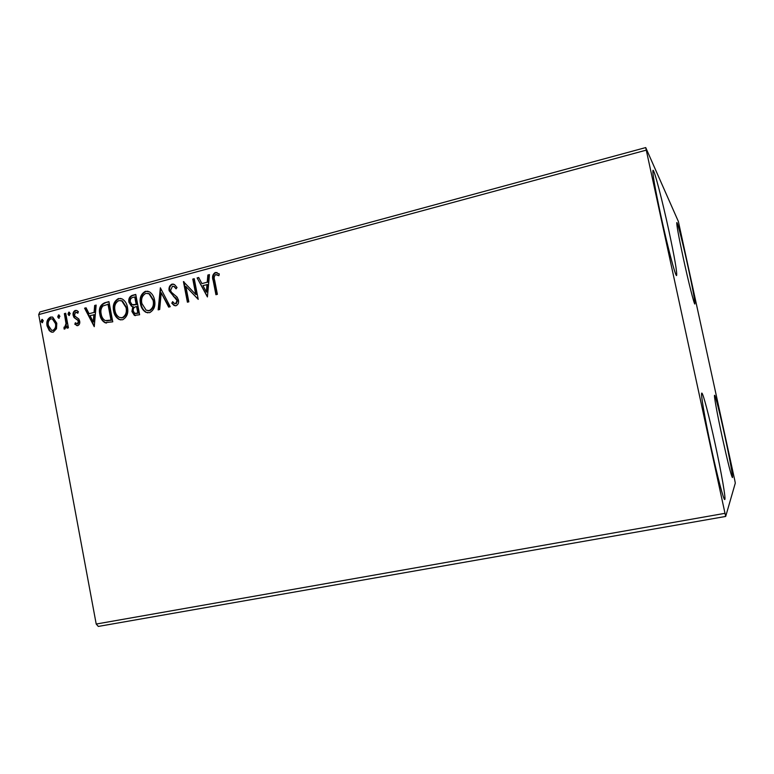 <?xml version="1.0" encoding="UTF-8"?>
<svg xmlns="http://www.w3.org/2000/svg" width="774" height="774" viewBox="0 0 774 774"><rect width="100%" height="100%" fill="white"/><g stroke="black" fill="none" stroke-linecap="round" stroke-linejoin="round"><path stroke-width="1.16" d="M688.27 267.901C692.972 289.776 695.178 301.812 694.878 304.008C694.288 304.927 688.56 282.384 683.384 258.516C678.634 236.341 676.447 224.363 676.815 222.564C677.511 221.935 683.307 244.961 688.27 267.901M715.224 444.286C721.378 472.527 726.138 499.714 724.745 499.53C723.729 500.468 717.411 476.591 711.258 448.078C704.814 418.482 700.412 392.534 701.795 393.105C702.947 392.476 709.323 416.973 715.224 444.286M668.842 230.565C674.667 257.79 677.25 272.777 676.602 275.534C675.567 276.928 667.536 246.567 660.715 214.969C654.833 187.308 652.259 172.409 653.014 170.27C654.253 169.38 662.37 200.611 668.842 230.565M724.677 435.211C729.456 457.095 733.268 477.79 732.427 477.577C731.14 475.565 727.773 462.204 722.306 437.484C717.353 414.806 713.734 394.837 714.586 395.282C715.253 394.808 720.052 413.897 724.677 435.211M725.683 516.442L735.3 483.111L734.826 480.548L678.372 221.48L645.719 147.573L725.683 516.442L98.317 626.427L96.208 624.047L724.851 513.346M646.116 150.175L38.7 314.592L39.861 311.99L645.719 147.573M56.463 328.737L53.319 332.094L51.297 332.046L49.294 330.653L47.04 325.844C46.256 321.752 47.407 318.83 50.523 317.079L52.729 317.166L56.802 323.242L56.463 328.737M65.703 313.267L68.431 327.828L67.086 328.186L66.69 326.038L64.803 329.056L64.068 329.008L64.039 327.112L64.687 327.209L66.003 323.571L64.368 313.625L65.703 313.267M77.816 325.622L74.817 324.229L75.378 322.768L77.39 323.851L78.329 321.529L77.758 320.291L74.033 317.553L73.172 315.415C72.717 313.073 73.404 311.419 75.223 310.432L76.936 310.567L78.368 311.67L77.845 313.228L75.707 312.193L74.498 314.979L75.078 316.285L78.813 318.965L79.664 321.104C80.09 323.232 79.48 324.741 77.816 325.622M104.8 302.75L108.941 301.637L112.762 321.82L104.945 322.681C102.071 320.929 100.359 318.162 99.827 314.389C98.54 308.642 100.194 304.772 104.8 302.75L108.989 301.889M135.75 294.43L139.62 314.757L134.366 315.395L131.909 311.496L132.789 306.727L131.512 306.301L128.939 302.305C128.329 298.957 129.384 296.655 132.122 295.407L135.75 294.43M160.363 287.802L170.222 306.717L168.674 307.123L161.195 292.775L159.696 309.484L158.157 309.89L160.363 287.802M192.784 279.085L194.226 278.698L198.221 299.354L185.876 286.457L188.837 301.821L187.405 302.199L183.428 281.61L195.754 294.449L192.784 279.085L194.274 278.959M214.698 280.507L217.388 294.323L215.927 294.71L213.198 280.691C211.892 277.082 212.569 274.344 215.259 272.487L219.313 273.919L218.887 275.718L215.685 274.606C214.098 276.115 213.769 278.079 214.698 280.507M38.7 314.592L96.208 624.047M207.413 296.945L197.118 277.924L198.695 277.498L201.917 283.603L207.219 282.191L207.867 275.031L209.454 274.606L207.413 296.945M171.983 284.126L174.547 284.6L177.023 287.493L176.066 288.847L174.034 286.515L172.496 286.206L170.57 290.376L171.431 292.262L177.111 297.129L178.446 300.07C178.978 302.721 178.175 304.617 176.046 305.74L174.005 305.42L171.789 303.205L172.66 301.647L174.392 303.427L175.659 303.631L177.033 300.535L169.148 290.724C168.587 287.647 169.525 285.451 171.983 284.126L173.618 284.155M154.529 300.012C155.738 305.807 154.103 310.035 149.634 312.677L145.851 312.29C142.909 310.442 141.12 307.626 140.481 303.853C139.291 298.077 140.945 293.888 145.435 291.276L149.469 291.827C152.217 293.694 153.9 296.423 154.529 300.012M127.439 307.22C128.629 312.967 127.023 317.156 122.631 319.768L119.196 319.517C116.119 317.746 114.262 314.902 113.614 310.993C112.443 305.266 114.068 301.105 118.48 298.522L122.137 298.909C125.03 300.718 126.791 303.485 127.439 307.22M94.254 326.676L84.589 308.187L86.069 307.791L89.087 313.731L94.06 312.396L94.67 305.478L96.15 305.072L94.254 326.676M70.221 313.528L68.896 315.463L67.986 314.128L68.789 312.164L70.221 313.528M59.946 316.285L58.64 318.22L57.711 316.885L58.524 314.931L59.946 316.285M43.315 320.755L42.048 322.681L41.109 321.345L41.902 319.401L43.315 320.755M216.41 294.575L213.73 280.807C212.424 277.208 213.111 274.47 215.791 272.612L215.259 272.487M215.791 272.612L217.078 272.554M218.926 275.554L216.701 274.654M207.451 296.606L197.118 277.924M197.67 278.05L198.812 277.74M207.219 282.191L201.917 283.603M207.761 282.307L208.409 275.157L207.867 275.031M208.409 275.157L209.435 274.886M206.329 291.972L206.871 292.088L207.548 284.6L202.943 285.567L206.329 291.972L207.006 284.484M198.202 299.257L185.876 286.457M187.918 302.063L183.999 281.784M183.931 281.717L183.428 281.61M193.336 279.211L196.306 294.555L195.754 294.449M176.327 288.479L173.521 286.264M175.301 305.827L171.789 303.205M172.36 303.302L173.028 302.112M176.23 303.727L177.594 300.631L177.033 300.535M177.594 300.631L175.659 298.106M176.22 298.203L173.502 296.529M174.073 296.636L169.148 290.724M169.719 290.84C169.158 287.764 170.106 285.567 172.554 284.242M169.129 307.007L161.195 292.775M158.757 309.726L160.673 288.392M147.776 312.841L146.441 312.377C143.5 310.529 141.71 307.723 141.081 303.95L140.481 303.853M141.081 303.95C139.891 298.174 141.536 293.985 146.025 291.382L145.435 291.276M146.025 291.382L148.018 291.227M147.921 310.722L149.769 310.684C153.358 308.545 154.674 305.149 153.707 300.496L149.614 293.888L147.921 293.327M141.884 303.485L146.141 310.19L149.179 310.597C152.778 308.458 154.094 305.053 153.117 300.399L149.024 293.781L145.88 293.346C142.242 295.445 140.907 298.822 141.884 303.485M149.769 310.684L149.179 310.597M153.707 300.496L153.117 300.399M135.402 315.647L131.909 311.496M132.518 311.593L133.389 306.823L132.789 306.727M133.389 306.823L132.112 306.398L128.939 302.305M129.548 302.402C128.939 299.054 129.993 296.761 132.722 295.504L132.122 295.407M132.722 295.504L135.798 294.681M133.409 305.004L136.785 304.53L135.344 296.984L133.147 297.313C130.932 297.874 129.993 299.412 130.332 301.937L132.18 304.695L136.185 304.443L134.744 296.887M135.518 313.538L138.42 313.122L137.182 306.62L135.866 306.717C133.786 307.259 132.925 308.72 133.302 311.1L134.666 313.354L137.83 313.044L136.582 306.523M136.979 313.509L136.379 313.422M138.42 313.122L137.83 313.044M136.785 304.53L136.185 304.443M133.815 305.072L133.215 304.975M120.918 319.943L119.806 319.604C116.739 317.824 114.881 314.989 114.233 311.08L113.614 310.993M114.233 311.08C113.062 305.353 114.678 301.202 119.09 298.629L118.48 298.522M119.09 298.629L120.938 298.464M121.015 317.833L122.785 317.795C126.326 315.676 127.613 312.309 126.655 307.684L122.379 300.989L120.879 300.554M114.997 310.635C115.51 313.77 117.009 316.044 119.486 317.446L122.176 317.708C125.717 315.589 127.013 312.222 126.056 307.597L121.77 300.892L118.925 300.583C115.336 302.653 114.03 306.001 114.997 310.635M122.785 317.795L122.176 317.708M126.655 307.684L126.056 307.597M106.483 323.039L105.661 322.922M106.29 323L105.574 322.758C102.69 321.007 100.988 318.24 100.456 314.467L99.827 314.389M100.456 314.467C99.169 308.739 100.823 304.859 105.419 302.847M106.657 320.9L111.611 320.184L108.583 304.163L102.913 305.962C101.007 308.246 100.436 310.925 101.191 314.031C101.617 317.011 102.961 319.188 105.225 320.581L110.992 320.107L107.963 304.076M111.611 320.184L110.992 320.107M94.302 326.115L85.227 308.275L84.589 308.187M85.227 308.275L86.185 308.023M94.06 312.396L89.087 313.731M94.689 312.483L95.299 305.566L94.67 305.478M95.299 305.566L96.131 305.343M93.238 321.868L93.867 321.936L94.496 314.699L90.055 315.628L93.238 321.868L93.867 314.612M77.487 325.67L74.817 324.229M75.465 324.306L75.862 323.261M78.039 323.919L78.977 321.607L78.329 321.529M78.977 321.607L77.758 320.291M78.397 320.368L74.033 317.553M74.681 317.63L73.172 315.415M73.811 315.502C73.366 313.16 74.052 311.506 75.862 310.529L75.223 310.432M75.862 310.529L76.539 310.432M77.99 312.812L76.549 312.241M69.428 315.482L67.986 314.128M68.634 314.215L69.428 312.251L68.789 312.164M67.696 328.021L67.338 326.115L66.69 326.038M64.348 328.902L66.661 323.648L66.003 323.571M64.813 327.228L65.345 327.286M66.661 323.648L65.016 313.712L64.368 313.625M65.016 313.712L65.751 313.509M59.163 318.24L57.711 316.885M58.379 316.963L59.163 315.018M59.134 315.008L58.524 314.931M52.38 332.22L49.294 330.653M49.962 330.721L47.707 325.912L47.04 325.844M47.707 325.912C46.924 321.829 48.075 318.907 51.19 317.166L50.523 317.079M51.19 317.166L52.255 317.021M52.477 330.392L53.658 330.382C55.931 328.96 56.754 326.725 56.125 323.658L53.058 319.014L52.119 318.849M48.365 325.477L51.606 330.266L52.99 330.314C55.264 328.892 56.096 326.647 55.467 323.59L52.39 318.936L50.852 318.859C48.578 320.223 47.746 322.429 48.365 325.477M53.658 330.382L52.99 330.314M56.125 323.658L55.467 323.59M42.56 322.681L41.109 321.345M41.786 321.423L42.541 319.488L41.902 319.401M213.73 280.807L213.198 280.691M136.079 304.724L135.479 304.627M110.711 320.426L110.092 320.349M76.771 319.227L76.123 319.149M65.935 318.598L65.277 318.52M174.034 286.515L174.605 286.632M174.005 305.42L174.576 305.517M145.851 312.29L146.441 312.377M149.024 293.781L149.614 293.888M134.366 315.395L134.976 315.482M131.512 306.301L132.112 306.398M119.196 319.517L119.806 319.604M121.77 300.892L122.379 300.989M104.945 322.681L105.574 322.758M76.636 325.535L77.284 325.602M76.616 312.261L77.255 312.348M51.297 332.046L51.955 332.114M52.39 318.936L53.058 319.014"/></g></svg>
